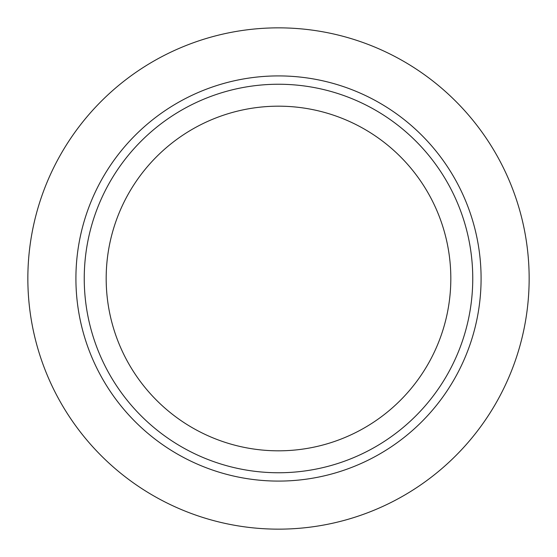 <?xml version="1.0" encoding="UTF-8"?>
<svg xmlns="http://www.w3.org/2000/svg" width="557" height="557" viewBox="0 0 557 557"><rect width="100%" height="100%" fill="white"/><g stroke="black" fill="none" stroke-linecap="round" stroke-linejoin="round"><path stroke-width="0.84" d="M278.5 529.15A250.65 250.65 0 0 1 27.85 278.5A250.65 250.65 0 0 1 278.5 27.85A250.65 250.65 0 0 1 529.15 278.5A250.65 250.65 0 0 1 278.5 529.15M278.5 481.088A202.588 202.588 0 0 1 75.912 278.5A202.588 202.588 0 0 1 278.5 75.912A202.588 202.588 0 0 1 481.088 278.5A202.588 202.588 0 0 1 278.5 481.088M278.5 472.754A194.254 194.254 0 0 1 84.246 278.5A194.254 194.254 0 0 1 278.5 84.246A194.254 194.254 0 0 1 472.754 278.5A194.254 194.254 0 0 1 278.5 472.754M278.5 450.822A172.322 172.322 0 0 1 106.178 278.5A172.322 172.322 0 0 1 278.5 106.178A172.322 172.322 0 0 1 450.822 278.5A172.322 172.322 0 0 1 278.5 450.822"/></g></svg>
